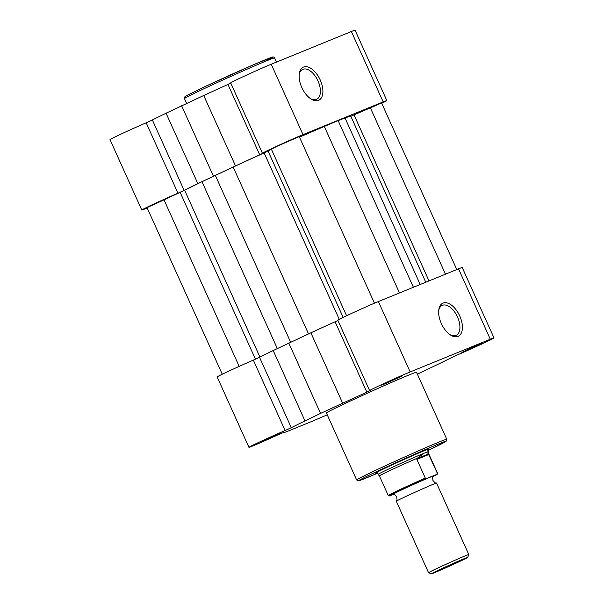 <?xml version="1.0" encoding="UTF-8"?>
<svg xmlns="http://www.w3.org/2000/svg" width="604" height="604" viewBox="0 0 604 604"><rect width="100%" height="100%" fill="white"/><g stroke="black" fill="none" stroke-linecap="round" stroke-linejoin="round"><path stroke-width="0.91" d="M459.742 315.983A18.263 9.936 -115.2 0 1 461.29 333.129A18.263 9.936 -115.2 0 1 450.614 335.069A18.263 9.936 -115.2 0 1 441.32 323.502A18.263 9.936 -115.2 0 1 438.783 309.905A18.263 9.936 -115.2 0 1 447.405 303.012A18.263 9.936 -115.2 0 1 459.742 315.983M449.92 334.608A16.497 8.977 64.8 0 0 456.209 335.311A16.497 8.977 64.8 0 0 457.507 316.979A16.497 8.977 64.8 0 0 442.166 305.443A16.497 8.977 64.8 0 0 438.693 310.735M386.167 382.883L401.788 376.066L386.922 383.042L381.675 385.148L386.167 382.883M265.503 439.629L281.117 432.811L266.251 439.78L261.003 441.886L265.503 439.629M466.311 350.177L481.924 343.359L467.058 350.328L461.818 352.442L466.311 350.177M377.296 472.585A29.354 0.695 -24.3 0 1 375.59 473.075A29.354 0.695 -24.3 0 1 387.541 467.051A29.354 0.695 -24.3 0 1 414.586 454.812A29.354 0.695 -24.3 0 1 429.089 448.915A29.354 0.695 -24.3 0 1 427.587 449.874M494.004 337.915A24.281 0.574 155.7 0 0 490.312 339.237L410.169 371.943A24.281 0.574 155.7 0 0 379.486 385.616A24.281 0.574 155.7 0 0 369.603 390.607L337.817 320.218A24.281 0.574 155.7 0 1 347.708 315.22A24.281 0.574 155.7 0 1 378.383 301.555L458.527 268.848A24.281 0.574 155.7 0 1 462.219 267.519L494.004 337.915A24.281 0.574 155.7 0 1 481.433 344.167A24.281 0.574 155.7 0 1 457.817 354.737L451.633 357.568A97.674 2.318 155.7 0 1 437.938 364.333L417.379 374.155M337.923 320.452L335.092 321.766A97.674 2.318 155.7 0 0 310.879 332.827L273.212 350.539A97.674 2.318 155.7 0 0 259.516 357.304L253.34 360.127A24.281 0.574 155.7 0 0 227.036 371.958A24.281 0.574 155.7 0 0 217.153 376.956L248.939 447.345A24.281 0.574 155.7 0 0 277.395 435.106L282.559 432.879A97.674 2.318 155.7 0 0 287.232 431.46L312.245 421.252A97.674 2.318 155.7 0 0 327.232 414.797M288.765 343.019L320.55 413.415L304.997 420.928A97.674 2.318 155.7 0 0 291.302 427.692L285.126 430.524A24.281 0.574 155.7 0 0 258.822 442.354A24.281 0.574 155.7 0 0 248.939 447.345M346.537 402.808A49.445 1.178 155.7 0 0 326.409 412.977L356.647 479.954A49.445 1.178 -24.3 0 1 376.775 469.776A49.445 1.178 -24.3 0 1 422.792 448.953A49.445 1.178 -24.3 0 1 446.771 439.259L416.534 372.283A49.445 1.178 155.7 0 0 392.555 381.977A49.445 1.178 155.7 0 0 346.537 402.808M369.603 390.607A24.281 0.574 155.7 0 0 370.524 390.365L366.877 392.162A97.674 2.318 155.7 0 0 342.664 403.215L320.55 413.415M222.264 374.238L147.036 207.633L184.65 190.29A94.919 2.257 -24.3 0 1 201.993 181.713L233.182 167.044A94.919 2.257 -24.3 0 1 264.122 152.918L277.349 146.138L299.222 136.602L374.45 303.2M215.288 175.319L290.622 342.166M299.486 137.176A94.919 2.257 -24.3 0 1 324.31 126.455L338.127 120.596L413.385 287.27M425.76 282.219L350.818 116.247A94.919 2.257 -24.3 0 0 345.027 117.999L338.127 120.596M456.798 269.55L381.592 102.982L350.833 116.27M468.795 554.548L436.541 483.102A22.076 0.521 155.7 0 0 436.511 483.087A22.076 0.521 155.7 0 0 433.181 484.302A22.076 0.521 155.7 0 0 410.894 494.125A22.076 0.521 155.7 0 0 396.307 501.244A22.076 0.521 155.7 0 0 396.299 501.267L428.561 572.72A22.076 0.521 -24.3 0 1 442.762 565.752A22.076 0.521 -24.3 0 1 465.442 555.755A22.076 0.521 -24.3 0 1 468.795 554.548A22.076 0.521 -24.3 0 1 468.795 554.563L467.723 557.409A19.924 0.476 155.7 0 0 464.695 558.481A19.924 0.476 155.7 0 0 444.016 567.601A19.924 0.476 155.7 0 0 431.415 573.8A19.924 0.476 155.7 0 0 434.435 572.705A19.924 0.476 155.7 0 0 454.699 563.774A19.924 0.476 155.7 0 0 467.723 557.409M431.415 573.8L428.576 572.728A22.076 0.521 -24.3 0 1 428.561 572.72M436.511 483.087C435.401 482.256 436.473 484.612 432.94 480.49C432.185 475.114 433.242 477.47 433.355 476.088A22.076 0.521 155.7 0 0 430.003 477.266A22.076 0.521 155.7 0 0 406.937 487.443A22.076 0.521 155.7 0 0 393.151 494.238C394.261 495.069 393.189 492.721 396.722 496.843C397.477 502.218 396.42 499.863 396.307 501.244M427.39 449.436L428.402 451.671A27.595 0.657 155.7 0 0 424.204 453.174A27.595 0.657 155.7 0 0 395.854 465.669A27.595 0.657 155.7 0 0 378.104 474.374A27.595 0.657 155.7 0 0 378.104 474.382L377.1 472.147M428.402 451.671L428.689 453.649A27.037 0.642 155.7 0 0 428.304 453.702C427.489 452.577 426.122 452.404 424.204 453.174L417.44 458.142L416.866 459.418L425.314 478.119L426.771 478.481A26.153 0.619 155.7 0 0 400.052 490.531A26.153 0.619 155.7 0 0 389.897 495.816L388.236 495.469A27.037 0.642 -24.3 0 1 400.497 489.316A27.037 0.642 -24.3 0 1 425.314 478.119M417.44 458.142A27.037 0.642 155.7 0 0 392.155 469.519A27.037 0.642 155.7 0 0 379.403 475.899A27.037 0.642 155.7 0 0 379.403 475.907L388.236 495.469M437.311 473.226A27.037 0.642 -24.3 0 1 437.522 473.211L437.145 474.404L433.045 476.586A26.153 0.619 155.7 0 0 436.579 474.472L437.311 473.226L428.304 453.702M428.568 453.921L416.798 458.73M428.87 454.518L416.866 459.418M436.579 474.472L426.771 478.481M393.589 494.314L389.897 495.816M301.796 87.482A18.263 9.936 -115.2 0 1 299.259 73.884A18.263 9.936 -115.2 0 1 307.881 66.991A18.263 9.936 -115.2 0 1 320.218 79.962A18.263 9.936 -115.2 0 1 321.766 97.108A18.263 9.936 -115.2 0 1 311.09 99.048A18.263 9.936 -115.2 0 1 301.796 87.482M310.403 98.588A16.497 8.977 64.8 0 0 316.692 99.29A16.497 8.977 64.8 0 0 317.991 80.959A16.497 8.977 64.8 0 0 302.649 69.422A16.497 8.977 64.8 0 0 299.176 74.715M230.773 83.126L227.942 84.447A97.674 2.318 -24.3 0 0 203.729 95.5L166.062 113.212A97.674 2.318 -24.3 0 0 152.367 119.985L146.183 122.808A24.281 0.574 -24.3 0 0 122.567 133.378A24.281 0.574 -24.3 0 0 109.996 139.63L141.781 210.026A24.281 0.574 -24.3 0 1 154.352 203.774A24.281 0.574 -24.3 0 1 177.969 193.197L146.183 122.808M381.736 103.307A24.281 0.574 -24.3 0 0 386.847 100.589A24.281 0.574 -24.3 0 0 383.155 101.917L303.012 134.624A24.281 0.574 -24.3 0 0 278.067 145.624A24.281 0.574 -24.3 0 0 262.446 153.288A24.281 0.574 -24.3 0 0 263.374 153.046L259.72 154.835L227.942 84.447M259.72 154.835A97.674 2.318 -24.3 0 0 235.507 165.896L197.84 183.608A97.674 2.318 -24.3 0 0 184.144 190.373L177.969 193.197M262.446 153.288L230.668 82.891A24.281 0.574 -24.3 0 1 246.289 75.236A24.281 0.574 -24.3 0 1 271.234 64.235L351.369 31.521A24.281 0.574 -24.3 0 1 355.061 30.2L386.847 100.589M147.202 207.987A24.281 0.574 -24.3 0 1 141.781 210.026M213.393 176.089L181.608 105.7M446.771 439.259L446.726 440.648L445.699 441.622L427.874 450.509A47.897 1.14 155.7 0 0 438.24 444.106A47.897 1.14 155.7 0 0 378.195 470.871A47.897 1.14 155.7 0 0 377.583 473.211L360.966 480.082L358.036 480.882L356.647 479.954M378.383 301.555L410.169 371.943M253.34 360.127L285.126 430.524M458.527 268.848L490.312 339.237M335.092 321.766L366.877 392.162M310.879 332.827L342.664 403.215M273.212 350.539L304.997 420.928M259.516 357.304L291.302 427.692M163.91 199.622L239.199 366.371M180.151 192.389L255.462 359.199M184.65 190.29L259.954 357.077M201.993 181.713L277.319 348.553M233.182 167.044L308.531 333.914M264.122 152.918L339.259 319.335M268.055 151.053L343.163 317.387M271.339 149.113L346.575 315.749M324.31 126.455L399.486 292.94M345.027 117.999L420.203 284.484M354.05 114.926L428.991 280.898M370.29 107.693L445.465 274.178M204.605 88.456A49.445 1.178 155.7 0 0 184.469 98.626L184.688 96.965L187.225 95.296L204.726 86.742L253.74 64.636L272.072 57.184C273.144 56.693 273.989 56.942 274.601 57.931A49.445 1.178 155.7 0 0 250.622 67.625A49.445 1.178 155.7 0 0 204.605 88.456M383.155 101.917L351.369 31.521M303.012 134.624L271.234 64.235M204.748 86.727A47.897 1.14 -24.3 0 1 261.517 61.321A47.897 1.14 -24.3 0 1 262.212 62.65M184.144 190.373L152.367 119.985M197.84 183.608L166.062 113.212M235.507 165.896L203.729 95.5M379.403 475.907L378.104 474.382M428.689 453.649L437.522 473.211M186.621 103.39L184.469 98.626M276.473 62.091L274.601 57.931"/></g></svg>
